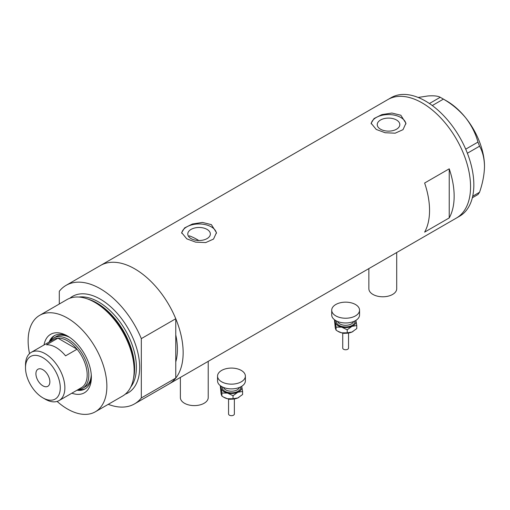 <?xml version="1.0" encoding="UTF-8"?>
<svg xmlns="http://www.w3.org/2000/svg" width="510" height="510" viewBox="0 0 510 510"><rect width="100%" height="100%" fill="white"/><g stroke="black" fill="none" stroke-linecap="round" stroke-linejoin="round"><path stroke-width="0.76" d="M396.71 252.52L396.71 288.743A13.917 8.039 180 0 1 388.116 296.17A13.917 8.039 180 0 1 372.95 294.429A13.917 8.039 180 0 1 368.87 288.743L368.87 268.591M208.22 361.341L208.22 397.57A13.917 8.039 180 0 1 199.627 404.991A13.917 8.039 180 0 1 184.461 403.251A13.917 8.039 180 0 1 180.381 397.57L180.381 377.413M198.792 240.516A60.32 34.827 60 0 0 197.09 239.49A60.32 34.827 60 0 0 189.357 235.843L188.674 236.551M207.041 229.392A11.284 6.515 -0 0 0 194.744 227.976A11.284 6.515 -0 0 0 187.776 234.001A11.284 6.515 -0 0 0 191.078 238.61A11.284 6.515 -0 0 0 203.382 240.019A11.284 6.515 -0 0 0 210.349 234.001A11.284 6.515 -0 0 0 207.041 229.392M396.512 120.003A11.284 6.515 -0 0 0 384.215 118.588A11.284 6.515 -0 0 0 377.247 124.606A11.284 6.515 -0 0 0 380.549 129.215A11.284 6.515 -0 0 0 392.853 130.63A11.284 6.515 -0 0 0 399.821 124.606A11.284 6.515 -0 0 0 396.512 120.003M400.834 115.234L391.909 113.041L381.894 114.61L374.066 118.524L371.133 123.248L376.227 129.438L385.146 132.747L395.173 133.18L403.008 129.674L405.934 123.248L400.834 115.234M405.896 123.981A17.397 10.047 -0 0 0 400.834 117.504A17.397 10.047 -0 0 0 382.481 115.19A17.397 10.047 -0 0 0 371.184 123.86M211.363 224.623L202.438 222.436L192.423 224.005L184.588 227.913L181.662 232.636L186.756 238.827L195.674 242.142L205.702 242.575L213.537 239.069L216.463 232.636L211.363 224.623M216.425 233.376A17.397 10.047 -0 0 0 211.363 226.899A17.397 10.047 -0 0 0 193.009 224.578A17.397 10.047 -0 0 0 181.707 233.248M424.626 232.126L449.227 217.923A68.436 39.512 -120 0 0 449.227 168.816L424.626 183.026A68.436 39.512 60 0 1 424.626 232.126M66.083 285.351A68.436 39.512 -120 0 1 100.304 288.743A68.436 39.512 -120 0 1 141.315 338.634L175.765 318.744A68.436 39.512 -120 0 0 134.755 268.853A68.436 39.512 60 0 1 179.463 329.16A68.436 39.512 60 0 1 168.976 384.005A68.436 39.512 -120 0 0 175.765 378.076L141.315 397.966A68.436 39.512 -120 0 1 134.525 403.894L456.38 218.07A68.436 39.512 -120 0 0 470.558 186.737A68.436 39.512 -120 0 0 440.685 117.867A68.436 39.512 -120 0 0 387.944 99.533A68.436 39.512 60 0 1 422.165 102.918A68.436 39.512 60 0 1 466.873 163.226A68.436 39.512 60 0 1 456.38 218.07L459.663 216.176A68.436 39.512 -120 0 0 473.835 184.843A68.436 39.512 -120 0 0 443.961 115.974A68.436 39.512 -120 0 0 391.227 97.633L100.534 265.461A68.436 39.512 60 0 1 134.755 268.853A68.436 39.512 -120 0 0 100.534 265.461L66.083 285.351A68.436 39.512 -120 0 0 59.294 291.28L59.294 304.005M175.765 318.744L175.765 361.941A60.32 34.827 -120 0 0 175.765 334.885A60.32 34.827 60 0 1 175.765 361.941L175.765 378.076M449.227 217.923L449.227 168.816M472.7 196.222L479.553 192.264L477.959 194.527L472.336 197.772M418.155 97.455L427.903 95.969C433.768 95.529 437.873 95.963 440.232 97.282L443.413 99.118C451.93 104.046 459.338 110.256 465.636 117.753C471.495 125.345 475.607 133.461 477.959 142.099L479.553 146.198C482.683 151.687 484.334 158.412 484.5 166.375C484.328 174.567 482.677 183.192 479.553 192.264M429.433 103.517L440.232 97.282M443.413 99.118L432.295 105.544M465.713 149.169L477.959 142.099M479.553 146.198L467.377 153.23M441.851 98.188L446.773 101.025A53.359 30.804 60 0 1 465.636 117.753A53.359 30.804 60 0 1 484.5 166.375M44.032 344.964A33.756 19.488 60 0 1 67.498 336.001L67.498 336.001A33.756 19.488 60 0 1 91.366 377.343A33.756 19.488 60 0 1 71.872 393.184M68.589 336.664A30.74 17.748 -120 0 0 54.258 335.714A30.74 17.748 -120 0 0 49.189 341.987M69.755 337.435A29 16.741 -120 0 0 56.278 336.555L53.818 337.977A29 16.741 60 0 1 68.314 339.411A29 16.741 60 0 1 87.261 364.969A29 16.741 60 0 1 82.818 388.206A29 16.741 60 0 1 78.177 389.544A30.74 17.748 -120 0 0 85.559 388.607M54.844 335.401A30.74 17.748 -120 0 0 50.343 341.317A29 16.741 60 0 1 53.818 337.977M86.477 298.586L88.045 299.102A54.219 31.301 60 0 1 96.116 302.774A54.219 31.301 60 0 1 133.594 377.999L133.257 379.612A55.679 32.149 -120 0 0 94.771 302.353A55.679 32.149 -120 0 0 86.477 298.586A55.679 32.149 -120 0 0 66.931 299.599L39.659 315.346A55.679 32.149 -120 0 0 29.523 353.634M57.107 401.415A55.679 32.149 -120 0 0 67.498 409.026A55.679 32.149 -120 0 0 95.338 411.787L122.61 396.04A55.679 32.149 -120 0 0 133.257 379.612M95.338 411.787A55.679 32.149 -120 0 0 103.868 367.168A55.679 32.149 -120 0 0 67.498 318.1A55.679 32.149 -120 0 0 39.659 315.346M108.248 404.328A68.436 39.512 -120 0 0 134.525 403.894M141.315 338.634L141.315 397.966M77.029 390.207A30.74 17.748 -120 0 0 84.998 388.951A30.74 17.748 -120 0 0 91.341 376.068M82.818 388.206L85.278 386.784A29 16.741 -120 0 0 91.258 374.671M45.186 399.177L42.891 397.851A24.588 14.197 -120 0 0 60.276 387.81A24.588 14.197 -120 0 0 42.891 357.695A24.588 14.197 -120 0 0 25.5 367.729A24.588 14.197 -120 0 0 42.891 397.851L45.186 399.177A27.84 16.071 60 0 0 59.103 400.554L81.415 387.676A27.84 16.071 -120 0 0 77.061 349.216A27.84 16.071 -120 0 0 67.498 340.833A27.84 16.071 -120 0 0 57.93 338.175A27.84 16.071 -120 0 0 53.575 339.456L31.263 352.333A27.84 16.071 60 0 1 45.186 353.717A27.84 16.071 60 0 1 63.374 378.248A27.84 16.071 60 0 1 59.103 400.554M42.891 369.718A9.862 5.693 -120 0 0 37.957 369.234A9.862 5.693 -120 0 0 36.446 377.132A9.862 5.693 -120 0 0 42.891 385.821A9.862 5.693 -120 0 0 47.819 386.312A9.862 5.693 -120 0 0 49.33 378.407A9.862 5.693 -120 0 0 42.891 369.718M65.573 355.846L77.061 349.216L57.93 338.175L46.448 344.805A27.84 16.071 -120 0 1 56.011 347.463A27.84 16.071 -120 0 1 65.573 355.846M25.5 367.729L25.5 365.077A27.84 16.071 60 0 1 31.263 352.333M348.534 333.036L348.534 348.081A2.901 1.677 180 0 1 344.524 349.63A2.901 1.677 180 0 1 342.733 348.081L342.733 333.036M359.556 310.195L359.556 314.931A13.917 8.039 180 0 1 340.317 322.358A13.917 8.039 180 0 1 331.717 314.931L331.717 310.195A13.917 8.039 180 0 1 350.956 302.768A13.917 8.039 180 0 1 359.556 310.195A13.917 8.039 180 0 1 340.317 317.622A13.917 8.039 180 0 1 331.717 310.195M355.872 320.376A10.442 6.024 180 0 1 355.986 320.771A10.442 6.024 180 0 1 351.996 326.343L356.777 325.539L355.891 320.369M334.77 319.955L336.077 327.12L341.643 327.133A10.442 6.024 180 0 1 335.287 322.352A10.442 6.024 180 0 1 335.401 320.376M341.643 327.133A10.442 6.024 -0 0 0 351.996 326.343L347.214 329.779L341.643 327.133M353.054 331.487A10.442 6.024 180 0 1 353.016 331.506A10.442 6.024 180 0 1 351.996 332.023A10.442 6.024 180 0 1 341.643 332.813A10.442 6.024 180 0 1 338.251 331.506L336.077 330.168L335.287 328.032L334.496 320.223M356.777 325.539L356.777 328.587L351.996 332.023L347.214 332.826L341.643 332.813L337.645 331.156M336.077 330.168L336.077 327.12M347.214 332.826L347.214 329.779M234.358 398.954L234.358 413.999A2.901 1.677 180 0 1 230.348 415.548A2.901 1.677 180 0 1 228.556 413.999L228.556 398.954M245.38 376.112L245.38 380.849A13.917 8.039 180 0 1 226.14 388.276A13.917 8.039 180 0 1 217.54 380.849L217.54 376.112A13.917 8.039 180 0 1 236.78 368.692A13.917 8.039 180 0 1 245.38 376.112A13.917 8.039 180 0 1 226.14 383.539A13.917 8.039 180 0 1 217.54 376.112M241.695 386.3A10.442 6.024 180 0 1 241.81 386.695A10.442 6.024 180 0 1 237.819 392.26L242.601 391.463L241.714 386.287M220.594 385.879L221.901 393.038L227.466 393.051A10.442 6.024 180 0 1 221.11 388.269A10.442 6.024 180 0 1 221.225 386.3M227.466 393.051A10.442 6.024 -0 0 0 237.819 392.26L233.038 395.696L227.466 393.051M238.878 397.405A10.442 6.024 180 0 1 238.839 397.424A10.442 6.024 180 0 1 237.819 397.947A10.442 6.024 180 0 1 227.466 398.731A10.442 6.024 180 0 1 224.075 397.424L221.901 396.085L221.11 393.95L220.32 386.14M242.601 391.463L242.601 394.504L237.819 397.947L233.038 398.743L227.466 398.731L223.469 397.073M221.901 396.085L221.901 393.038M233.038 398.743L233.038 395.696M88.504 299.255A53.359 30.804 60 0 1 96.906 303.016A53.359 30.804 60 0 1 133.69 377.521M69.838 298.242A55.679 32.149 60 0 1 100.304 299.16A55.679 32.149 60 0 1 137.381 350.746A55.679 32.149 60 0 1 125.237 394.198M130.796 386.962A53.359 30.804 -120 0 0 131.605 343.338A53.359 30.804 -120 0 0 98.666 302.003A53.359 30.804 -120 0 0 78.884 297.049M337.671 321.523A8.122 4.686 -0 0 0 342.529 324.947A8.122 4.686 -0 0 0 353.602 321.523M354.858 320.956A9.282 5.355 180 0 1 342.089 326.515A9.282 5.355 180 0 1 336.415 320.956M223.495 387.441A8.122 4.686 -0 0 0 228.352 390.864A8.122 4.686 -0 0 0 239.426 387.441M240.682 386.873A9.282 5.355 180 0 1 227.913 392.432A9.282 5.355 180 0 1 222.239 386.873M348.496 333.043L343.817 333.381L342.777 333.043M234.319 398.96L229.64 399.298L228.601 398.96"/></g></svg>
